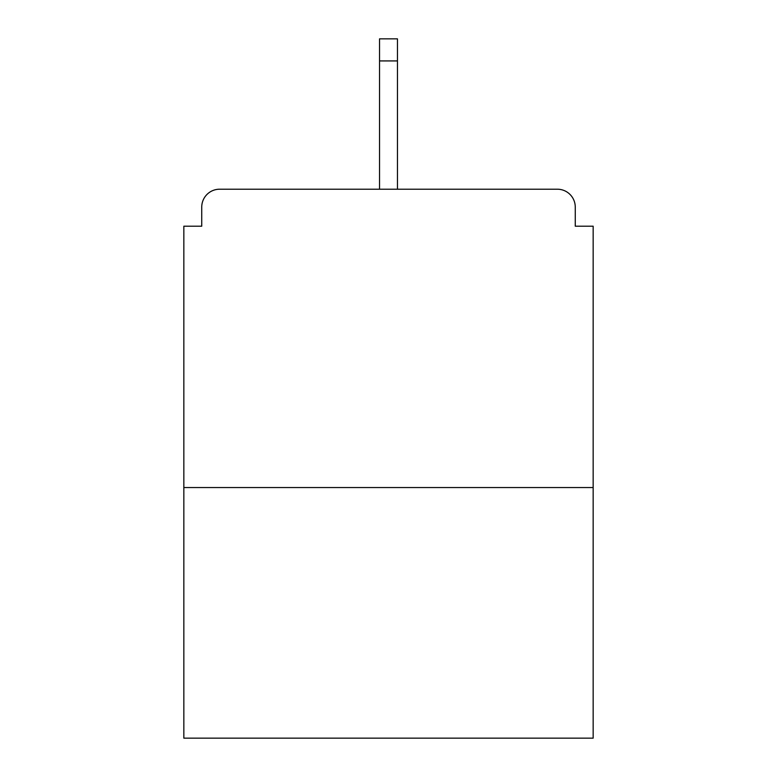 <?xml version="1.0" encoding="UTF-8"?>
<svg xmlns="http://www.w3.org/2000/svg" width="777" height="777" viewBox="0 0 777 777"><rect width="100%" height="100%" fill="white"/><g stroke="black" fill="none" stroke-linecap="round" stroke-linejoin="round"><path stroke-width="1.17" d="M575.262 226.204L575.262 207.109L575.262 226.204L593.162 226.204L593.162 738.15L183.838 738.15L183.838 226.204L201.738 226.204L201.738 207.109L201.738 226.204M593.162 487.548L183.838 487.548M575.262 207.109A17.9 17.9 0 0 0 557.362 189.209L219.638 189.209A17.9 17.9 0 0 0 201.738 207.109M557.362 189.209L464.869 189.209M312.131 189.209L219.638 189.209M397.455 60.927L379.545 60.927L379.545 38.85L397.455 38.85L397.455 189.209M379.545 60.927L379.545 189.209"/></g></svg>

